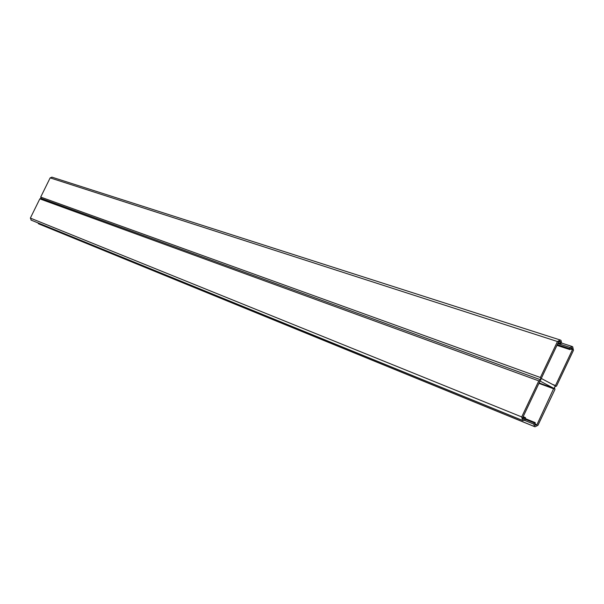 <?xml version="1.0" encoding="UTF-8"?>
<svg xmlns="http://www.w3.org/2000/svg" width="604" height="604" viewBox="0 0 604 604"><rect width="100%" height="100%" fill="white"/><g stroke="black" fill="none" stroke-linecap="round" stroke-linejoin="round"><path stroke-width="0.91" d="M541.456 378.059L541.584 378.61L555.046 385.752L555.506 385.518L572.456 349.708L571.641 347.821L569.919 349.588L569.632 348.629L570.168 347.496L572.079 346.462L572.69 346.772L573.483 350.275L556.541 386.069L554.404 387.028L554.955 389.421L537.968 425.299L534.97 426.801L534.427 426.53L533.868 424.151L534.404 423.011L535.197 422.619L535.046 425.239L536.926 424.763L553.793 388.319L540.354 381.207L539.855 381.426L522.77 417.485L523.585 419.35L525.397 417.575L525.654 418.512L525.11 419.652L523.049 420.686L522.543 420.429L521.713 416.941L538.806 380.875L540.965 379.908L540.406 377.508L557.462 341.524L560.27 340.014L560.988 340.369L561.539 342.785L560.255 344.318L560.376 341.66L559.825 341.381L558.504 342.091L541.456 378.059M38.822 223.925L37.871 222.868M31.332 220.196L30.359 218.089L39.819 198.867L41.012 198.361L540.64 379.788M52.027 177.206L50.147 177.878L40.702 197.078L41.072 198.384M552.622 384.469L555.506 385.518M570.689 349.135L572.456 349.708M571.407 347.836L572.079 348.055M557.303 344.62L569.632 348.629M560.437 344.34L570.168 347.496M572.079 346.462L561.426 343.019L571.852 346.409M38.641 223.85L534.827 426.734M38.392 223.722L534.427 426.53M524.566 420.369L533.868 424.151M525.276 419.312L534.404 423.011M535.212 424.068L536.926 424.763M538.934 383.374L553.913 388.87M539.138 382.951L553.793 388.319M522.687 418.557L524.061 419.116M522.868 417.273L524.597 417.968M31.212 220.15L522.943 420.641M30.955 220.022L522.543 420.429M30.359 218.089L521.713 416.941M39.819 198.867L538.806 380.875M40.702 197.078L540.406 377.508M50.147 177.878L557.462 341.524M558.179 342.778L559.961 343.351M558.806 341.668L560.497 342.211M559.41 341.351L560.376 341.66M569.919 349.588L556.956 345.36M534.97 426.801L38.731 223.888M535.197 422.619L525.556 418.715M525.397 417.575L523.155 416.669M523.049 420.686L31.272 220.173M540.806 379.841L41.012 198.361M560.27 340.014L51.831 177.123M560.255 344.318L557.824 343.525"/></g></svg>
